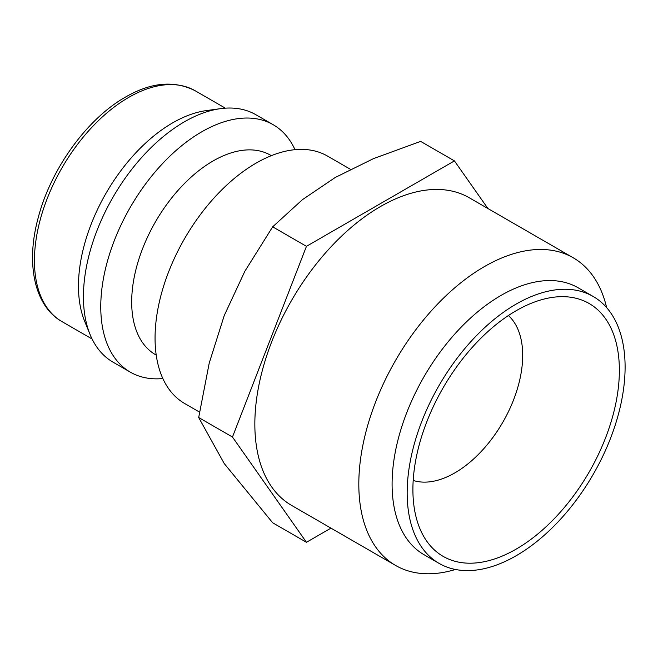 <?xml version="1.0" encoding="UTF-8"?>
<svg xmlns="http://www.w3.org/2000/svg" width="658" height="658" viewBox="0 0 658 658"><rect width="100%" height="100%" fill="white"/><g stroke="black" fill="none" stroke-linecap="round" stroke-linejoin="round"><path stroke-width="0.99" d="M350.401 169.295L327.495 156.069A142.852 82.48 120 0 0 217.411 194.34A142.852 82.48 120 0 0 155.058 338.105A142.852 82.48 120 0 0 184.643 403.502L199.497 412.081M271.359 155.666L270.66 155.263A115.134 66.474 120 0 0 181.937 186.107A115.134 66.474 120 0 0 131.682 301.981A115.134 66.474 120 0 0 155.527 354.687L156.217 355.09M294.99 149.679A142.852 82.48 120 0 0 273.202 124.724A142.852 82.48 120 0 0 163.118 162.995A142.852 82.48 120 0 0 100.764 306.76A142.852 82.48 120 0 0 130.35 372.157A142.852 82.48 120 0 0 162.855 378.547M273.202 124.724L255.872 114.722A142.852 82.48 120 0 0 220.488 108.66A142.852 82.48 120 0 0 83.434 296.758A142.852 82.48 120 0 0 90.08 334.535A142.852 82.48 120 0 0 113.02 362.155L130.35 372.157M220.488 108.66L206.316 110.593A133.261 76.937 120 0 0 78.467 286.057A133.261 76.937 120 0 0 84.668 321.301L90.08 334.535M306.455 542.291L272.675 522.781L224.23 463.545L198.683 417.526L209.219 363.117L224.23 315.569L244.858 271.261L272.675 226.829L302.384 199.703L335.21 177.504L373.662 158.545L420.651 141.396L454.431 160.897L306.455 246.331L232.463 437.027L306.455 542.291L330.966 528.135M593.187 296.478L578.111 287.776A154.104 88.97 120 0 0 459.358 329.058A154.104 88.97 120 0 0 392.094 484.14A154.104 88.97 120 0 0 424.007 554.686L439.083 563.388A154.104 88.97 120 0 0 557.836 522.107A154.104 88.97 120 0 0 625.1 367.024A154.104 88.97 120 0 0 593.187 296.478A154.104 88.97 120 0 0 474.434 337.76A154.104 88.97 120 0 0 407.17 492.842A154.104 88.97 120 0 0 439.083 563.388M606.635 307.607A177.627 102.558 120 0 0 573.233 257.788A177.627 102.558 120 0 0 436.353 305.378A177.627 102.558 120 0 0 358.816 484.14A177.627 102.558 120 0 0 395.606 565.461A177.627 102.558 120 0 0 455.443 569.474M395.606 565.461L291.626 505.426A177.627 102.558 -60 0 1 254.843 424.114A177.627 102.558 -60 0 1 332.38 245.352A177.627 102.558 -60 0 1 469.261 197.762L573.233 257.788M413.191 480.439A95.945 55.395 120 0 0 484.65 447.711A95.945 55.395 120 0 0 522.691 355.378A95.945 55.395 120 0 0 508.395 315.536M412.903 489.536A145.994 84.29 -60 0 1 552.967 297.309A145.994 84.29 -60 0 1 619.367 370.331A145.994 84.29 -60 0 1 534.864 536.344A145.994 84.29 -60 0 1 419.697 528.144A145.994 84.29 -60 0 1 412.903 489.536M487.915 208.528L454.431 160.897M232.463 437.027L198.683 417.526M306.455 246.331L272.675 226.829M62.033 321.639C34.52 306.241 25.514 263.907 38.197 217.79C50.789 169.024 87.045 118.736 125.464 97.104C151.06 82.242 174.337 80.144 195.294 90.82A133.261 76.937 120 0 0 128.664 97.425A133.261 76.937 120 0 0 34.438 260.634A133.261 76.937 120 0 0 62.033 321.639L92.079 338.985M195.294 90.82L225.34 108.167"/></g></svg>
